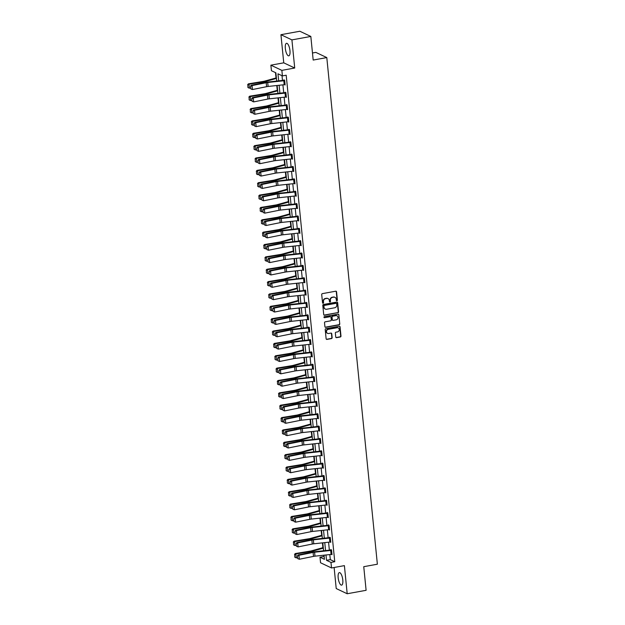<?xml version="1.0" encoding="UTF-8"?>
<svg xmlns="http://www.w3.org/2000/svg" width="625" height="625" viewBox="0 0 625 625"><rect width="100%" height="100%" fill="white"/><g stroke="black" fill="none" stroke-linecap="round" stroke-linejoin="round"><path stroke-width="0.94" d="M336.922 300.75A0.562 0.516 115.3 0 0 337.391 300.109L336.562 291.844A0.805 0.734 115.3 0 0 335.742 291.203L322.375 293.641A0.805 0.734 115.3 0 0 321.711 294.555L322.539 302.812A0.562 0.516 115.3 0 0 323.109 303.266A0.562 0.516 115.3 0 0 323.578 302.625L323.469 301.555A2.562 2.352 115.3 0 1 325.594 298.633L326.711 298.43A2.562 2.352 115.3 0 1 329.336 300.484L329.445 301.555A0.562 0.516 115.3 0 0 330.016 302.008A0.562 0.516 115.3 0 0 330.484 301.367L330.375 300.297A2.562 2.352 115.3 0 1 332.5 297.375L333.617 297.172A2.562 2.352 115.3 0 1 336.242 299.227L336.344 300.297A0.562 0.516 115.3 0 0 336.922 300.75M336.492 300.609A0.562 0.516 115.3 0 0 337.094 299.969L336.266 291.703A0.805 0.734 115.3 0 0 336.008 291.203M322.68 303.133A0.562 0.516 115.3 0 0 323.281 302.484L323.469 301.555M329.586 301.875A0.562 0.516 115.3 0 0 330.188 301.227L330.375 300.297M342.797 579.969A6.367 2.141 -100.3 0 0 339.344 572.609A6.367 2.141 -100.3 0 0 338.172 577.773A6.367 2.141 -100.3 0 0 341.625 585.133A6.367 2.141 -100.3 0 0 342.797 579.969M289.969 50.672A6.367 2.141 -100.3 0 0 286.508 43.312A6.367 2.141 -100.3 0 0 285.336 48.484A6.367 2.141 -100.3 0 0 288.797 55.844A6.367 2.141 -100.3 0 0 289.969 50.672M335.742 337.016A0.805 0.734 115.3 0 0 336.562 337.656L340.312 336.977A0.805 0.734 115.3 0 0 340.977 336.062L340.062 326.883A0.805 0.734 115.3 0 0 339.242 326.242L325.875 328.68A0.805 0.734 115.3 0 0 325.211 329.586L326.125 338.766A0.805 0.734 115.3 0 0 326.945 339.406L331.477 338.586A0.805 0.734 115.3 0 0 332.141 337.672L331.75 333.742A0.805 0.734 115.3 0 0 330.93 333.102L328.68 333.508A2.141 1.961 115.3 0 1 326.508 331.18A2.141 1.961 115.3 0 1 328.266 329.352L337.062 327.742A2.141 1.961 115.3 0 1 339.234 330.078A2.141 1.961 115.3 0 1 337.477 331.906L336.016 332.172A0.805 0.734 115.3 0 0 335.352 333.086L335.742 337.016M329.805 554.562L330.305 559.625L334.758 561.727L330.977 562.422L331.531 567.969L320.555 562.773L320 557.227L324.445 559.328L324.039 555.188M310.828 36.445L291.914 39.891L280.938 34.695L299.852 31.25L310.828 36.445L313.18 60.055L326.797 57.578L377.367 564.211L363.75 566.688L366.109 590.305L347.195 593.75L344.391 565.625L331.531 567.969M280.938 34.695L283.75 62.828L294.719 68.023L291.914 39.891M294.719 68.023L281.859 70.367L282.414 75.906L277.969 73.805L278.672 80.852M334.758 561.727L286.195 75.219L282.414 75.906M337.898 312.781A0.805 0.734 115.3 0 0 338.562 311.875L337.648 302.695A0.805 0.734 115.3 0 0 336.828 302.055L323.461 304.484A0.805 0.734 115.3 0 0 322.797 305.398L323.711 314.578A0.805 0.734 115.3 0 0 324.531 315.219L337.602 312.641A0.805 0.734 115.3 0 0 338.266 311.734L337.352 302.555A0.805 0.734 115.3 0 0 337.086 302.055M338.852 314.789L339.766 323.969A0.805 0.734 115.3 0 1 339.102 324.875L325.734 327.312A0.805 0.734 115.3 0 1 324.914 326.672L324.523 322.742A0.805 0.734 115.3 0 1 325.188 321.828L330.609 320.844A0.805 0.734 115.3 0 0 331.273 319.93L331.016 317.328A0.805 0.734 115.3 0 0 330.195 316.68L324.555 317.711A0.562 0.516 115.3 0 1 323.984 317.102A0.562 0.516 115.3 0 1 324.445 316.625L338.031 314.148A0.805 0.734 115.3 0 1 338.852 314.789L339.766 323.969M334.117 567.492L336.219 588.555L347.195 593.75M326.797 57.578L315.828 52.383L312.477 52.992M282.008 75.719L282.477 80.438M282.922 84.852L283.711 92.797M284.156 97.211L284.945 105.164M285.383 109.57L286.18 117.523M286.617 121.93L287.414 129.883M287.852 134.289L288.648 142.242M289.086 146.656L289.883 154.602M290.32 159.016L291.117 166.969M291.555 171.375L292.352 179.328M292.789 183.734L293.586 191.688M294.023 196.094L294.82 204.047M295.258 208.461L296.047 216.406M296.492 220.82L297.281 228.766M297.727 233.18L298.516 241.133M298.961 245.539L299.75 253.492M300.195 257.898L300.984 265.852M301.422 270.266L302.219 278.211M302.656 282.625L303.453 290.57M303.891 294.984L304.688 302.938M305.125 307.344L305.922 315.297M306.359 319.703L307.156 327.656M307.594 332.062L308.391 340.016M308.828 344.43L309.625 352.375M310.062 356.789L310.859 364.734M311.297 369.148L312.086 377.102M312.531 381.508L313.32 389.461M313.766 393.867L314.555 401.82M315 406.234L315.789 414.18M316.234 418.594L317.023 426.539M317.461 430.953L318.258 438.906M318.695 443.313L319.492 451.266M319.93 455.672L320.727 463.625M321.164 468.031L321.961 475.984M322.398 480.398L323.195 488.344M323.633 492.758L324.43 500.703M324.867 505.117L325.664 513.07M326.102 517.477L326.898 525.43M327.336 529.836L328.125 537.789M328.57 542.203L329.359 550.148M284.484 84.68L285.125 84.977L284.648 80.227L283.906 79.875L283.945 80.273L284.523 80.164M285.719 97.039L286.359 97.336L285.883 92.586L285.141 92.234L285.18 92.633M286.953 109.398L287.586 109.703L287.117 104.945L286.375 104.594L286.414 104.992L286.992 104.883M288.188 121.758L288.82 122.062L288.352 117.305L287.609 116.953L287.648 117.352M289.422 134.117L290.055 134.422L289.586 129.672L288.844 129.32L288.883 129.711L289.453 129.609M290.648 146.484L291.289 146.781L290.82 142.031L290.078 141.68L290.117 142.07L290.688 141.969M291.883 158.844L292.523 159.141L292.047 154.391L291.312 154.039L291.352 154.438M293.117 171.203L293.758 171.508L293.281 166.75L292.539 166.398L292.578 166.797L293.156 166.688M294.352 183.562L294.992 183.867L294.516 179.109L293.773 178.758L293.812 179.156M295.586 195.922L296.227 196.227L295.75 191.469L295.008 191.125L295.047 191.516L295.625 191.414M296.82 208.281L297.461 208.586L296.984 203.836L296.242 203.484L296.281 203.875M298.055 220.648L298.695 220.945L298.219 216.195L297.477 215.844L297.516 216.242L298.094 216.133M299.289 233.008L299.93 233.312L299.453 228.555L298.711 228.203L298.75 228.602L299.328 228.492M300.523 245.367L301.164 245.672L300.688 240.914L299.945 240.562L299.984 240.961M301.758 257.727L302.398 258.031L301.922 253.273L301.18 252.922L301.219 253.32L301.797 253.219M302.992 270.086L303.625 270.391L303.156 265.641L302.414 265.289L302.453 265.68M304.227 282.453L304.859 282.75L304.391 278L303.648 277.648L303.688 278.039L304.266 277.938M305.461 294.812L306.094 295.109L305.625 290.359L304.883 290.008L304.922 290.406L305.492 290.297M306.688 307.172L307.328 307.477L306.852 302.719L306.117 302.367L306.156 302.766M307.922 319.531L308.562 319.836L308.086 315.078L307.352 314.727L307.391 315.125L307.961 315.023M309.156 331.891L309.797 332.195L309.32 327.438L308.578 327.094L308.617 327.484M310.391 344.25L311.031 344.555L310.555 339.805L309.812 339.453L309.852 339.844L310.43 339.742M311.625 356.617L312.266 356.914L311.789 352.164L311.047 351.812L311.086 352.211M312.859 368.977L313.5 369.281L313.023 364.523L312.281 364.172L312.32 364.57L312.898 364.461M314.094 381.336L314.734 381.641L314.258 376.883L313.516 376.531L313.555 376.93L314.133 376.828M315.328 393.695L315.969 394L315.492 389.242L314.75 388.891L314.789 389.289M316.562 406.055L317.203 406.359L316.727 401.609L315.984 401.258L316.023 401.648L316.602 401.547M317.797 418.422L318.438 418.719L317.961 413.969L317.219 413.617L317.258 414.016M319.031 430.781L319.664 431.078L319.195 426.328L318.453 425.977L318.492 426.375L319.07 426.266M320.266 443.141L320.898 443.445L320.43 438.688L319.688 438.336L319.727 438.734L320.305 438.625M321.5 455.5L322.133 455.805L321.664 451.047L320.922 450.695L320.961 451.094M322.727 467.859L323.367 468.164L322.891 463.406L322.156 463.062L322.195 463.453M323.961 480.219L324.602 480.523L324.125 475.773L323.391 475.422L323.43 475.812M325.195 492.586L325.836 492.883L325.359 488.133L324.617 487.781L324.656 488.18L325.234 488.07M326.43 504.945L327.07 505.25L326.594 500.492L325.852 500.141L325.891 500.539M327.664 517.305L328.305 517.609L327.828 512.852L327.086 512.5L327.125 512.898L327.703 512.797M328.898 529.664L329.539 529.969L329.062 525.211L328.32 524.859L328.359 525.258L328.938 525.156M330.133 542.023L330.773 542.328L330.297 537.578L329.555 537.227L329.594 537.617M331.367 554.391L332.008 554.688L331.531 549.938L330.789 549.586L330.828 549.984L331.406 549.875M275.484 72.633L276.016 77.977M276.766 85.516L277.25 90.336M278 97.883L278.484 102.695M279.234 110.242L279.719 115.055M280.469 122.602L280.953 127.422M281.703 134.961L282.188 139.781M282.938 147.32L283.422 152.141M284.172 159.68L284.648 164.5M285.406 172.047L285.883 176.859M286.641 184.406L287.117 189.219M287.875 196.766L288.352 201.586M289.109 209.125L289.586 213.945M290.336 221.484L290.82 226.305M291.57 233.852L292.055 238.664M292.805 246.211L293.289 251.023M294.039 258.57L294.523 263.391M295.273 270.93L295.758 275.75M296.508 283.289L296.992 288.109M297.742 295.648L298.227 300.469M298.977 308.016L299.461 312.828M300.211 320.375L300.688 325.188M301.445 332.734L301.922 337.555M302.68 345.094L303.156 349.914M303.914 357.453L304.391 362.273M305.148 369.82L305.625 374.633M306.375 382.18L306.859 386.992M307.609 394.539L308.094 399.359M308.844 406.898L309.328 411.719M310.078 419.258L310.562 424.078M311.312 431.617L311.797 436.438M312.547 443.984L313.031 448.797M313.781 456.344L314.266 461.156M315.016 468.703L315.5 473.523M316.25 481.062L316.727 485.883M317.484 493.422L317.961 498.242M318.719 505.789L319.195 510.602M319.953 518.148L320.43 522.961M321.188 530.508L321.664 535.328M322.414 542.867L322.898 547.688M323.648 555.227L324.188 556.727M323.781 556.539L320 557.227M276.711 81.062L275.891 72.82L271.438 70.719L270.883 65.172L281.859 70.367M283.75 62.828L270.883 65.172M325.992 554.977L326.523 560.312L330.977 562.422M279.109 85.266L279.906 93.211M280.344 97.625L281.133 105.578M281.578 109.984L282.367 117.938M282.812 122.344L283.602 130.297M284.047 134.711L284.836 142.656M285.281 147.07L286.07 155.016M286.508 159.43L287.305 167.383M287.742 171.789L288.539 179.742M288.977 184.148L289.773 192.102M290.211 196.508L291.008 204.461M291.445 208.875L292.242 216.82M292.68 221.234L293.477 229.18M293.914 233.594L294.711 241.547M295.148 245.953L295.945 253.906M296.383 258.312L297.172 266.266M297.617 270.68L298.406 278.625M298.852 283.039L299.641 290.984M300.086 295.398L300.875 303.352M301.32 307.758L302.109 315.711M302.547 320.117L303.344 328.07M303.781 332.477L304.578 340.43M305.016 344.844L305.812 352.789M306.25 357.203L307.047 365.148M307.484 369.562L308.281 377.516M308.719 381.922L309.516 389.875M309.953 394.281L310.75 402.234M311.188 406.648L311.984 414.594M312.422 419.008L313.211 426.953M313.656 431.367L314.445 439.32M314.891 443.727L315.68 451.68M316.125 456.086L316.914 464.039M317.359 468.445L318.148 476.398M318.586 480.813L319.383 488.758M319.82 493.172L320.617 501.117M321.055 505.531L321.852 513.484M322.289 517.891L323.086 525.844M323.523 530.25L324.32 538.203M324.758 542.617L325.555 550.562M323.594 550.773L322.805 542.828M322.359 538.414L321.57 530.469M321.125 526.055L320.336 518.102M319.891 513.695L319.102 505.742M318.656 501.336L317.867 493.383M317.43 488.977L316.633 481.023M316.195 476.609L315.398 468.664M314.961 464.25L314.164 456.297M313.727 451.891L312.93 443.938M312.492 439.531L311.695 431.578M311.258 427.172L310.461 419.219M310.023 414.805L309.227 406.859M308.789 402.445L308 394.5M307.555 390.086L306.766 382.133M306.32 377.727L305.531 369.773M305.086 365.367L304.297 357.414M303.852 353.008L303.062 345.055M302.617 340.641L301.828 332.695M301.391 328.281L300.594 320.328M300.156 315.922L299.359 307.969M298.922 303.562L298.125 295.609M297.688 291.203L296.891 283.25M296.453 278.836L295.656 270.891M295.219 266.477L294.422 258.531M293.984 254.117L293.188 246.164M292.75 241.758L291.961 233.805M291.516 229.398L290.727 221.445M290.281 217.031L289.492 209.086M289.047 204.672L288.258 196.727M287.812 192.312L287.023 184.359M286.578 179.953L285.789 172M285.352 167.594L284.555 159.641M284.117 155.234L283.32 147.281M282.883 142.867L282.086 134.922M281.648 130.508L280.852 122.562M280.414 118.148L279.617 110.195M279.18 105.789L278.383 97.836M277.945 93.43L277.148 85.477M330.305 559.625L326.523 560.312M334.812 297.281A2.562 2.352 115.3 0 0 333.32 297.031L333.617 297.172M330.078 300.156A2.562 2.352 115.3 0 1 332.203 297.234L333.32 297.031M327.906 298.539A2.562 2.352 115.3 0 0 326.414 298.289L326.711 298.43M323.172 301.414A2.562 2.352 115.3 0 1 325.297 298.492L326.414 298.289M323.969 315.078A0.805 0.734 115.3 0 0 324.234 315.078L337.602 312.641M336.688 303.742A0.562 0.516 115.3 0 0 336.117 303.289L324.383 305.43A0.562 0.516 115.3 0 0 323.922 306.07L324.031 307.195A2.562 2.352 115.3 0 0 326.656 309.25L334.672 307.789A2.562 2.352 115.3 0 0 336.805 304.867L336.688 303.742M336.25 303.281A0.562 0.516 115.3 0 0 335.82 303.148L336.117 303.289M325.164 309A2.562 2.352 115.3 0 1 323.734 307.055L323.625 305.93A0.562 0.516 115.3 0 1 324.086 305.289L335.82 303.148M325.18 327.172A0.805 0.734 115.3 0 0 325.438 327.172L338.805 324.742A0.805 0.734 115.3 0 0 339.469 323.828M330.461 316.688A0.805 0.734 115.3 0 0 329.898 316.539L324.555 317.711M336.234 319.82A2.141 1.961 115.3 0 0 336.945 315.797A2.141 1.961 115.3 0 0 335.82 315.656L332.719 316.219A0.805 0.734 115.3 0 0 332.055 317.133L332.312 319.742A0.805 0.734 115.3 0 0 333.133 320.383L336.234 319.82M336.797 315.734A2.141 1.961 115.3 0 0 335.523 315.516L335.82 315.656M332.578 320.242A0.805 0.734 115.3 0 1 332.016 319.602L331.758 316.992A0.805 0.734 115.3 0 1 332.422 316.086L335.523 315.516M338.555 314.648A0.805 0.734 115.3 0 0 338.297 314.148M338.039 327.828A2.141 1.961 115.3 0 0 336.766 327.602L337.062 327.742M327.414 333.289A2.141 1.961 115.3 0 1 327.969 329.211L336.766 327.602M326.383 339.266A0.805 0.734 115.3 0 0 326.648 339.266L331.18 338.445A0.805 0.734 115.3 0 0 331.844 337.531L331.453 333.602A0.805 0.734 115.3 0 0 331.188 333.102M336 337.516A0.805 0.734 115.3 0 0 336.266 337.516L340.016 336.836A0.805 0.734 115.3 0 0 340.68 335.922L339.766 326.742A0.805 0.734 115.3 0 0 339.5 326.242M276.391 77.867L264.75 81.094A4.086 0.898 174.3 0 1 263.383 81.391L248.398 83.852L249 84.227L263.984 81.766A6.125 1.352 -5.7 0 0 266.039 81.328L276.453 78.438M247.875 84.875L247.906 87.492L247.875 84.875L249 84.227L249.398 88.188L250.727 87.969M249.398 88.188L248.148 87.648M247.633 84.719L248.398 83.852M284.203 84.711L283.812 80.75A2.859 0.633 174.3 0 0 284.672 80.625L285.07 84.586A2.859 0.633 174.3 0 1 284.203 84.711L268.109 86.461A4.086 0.898 -5.7 0 0 266.602 86.688L252.445 89.539L250.82 88.914L250.547 86.141L250.82 88.914M283.812 80.75L267.711 82.5A4.086 0.898 -5.7 0 0 266.211 82.727L252.055 85.578L251.172 85.25L265.336 82.398A6.125 1.352 174.3 0 1 267.586 82.055L283.93 80.273M250.891 86.266L252.055 85.578L252.445 89.539L251.172 89.039M251.172 85.25L250.547 86.141M277.625 90.234L265.984 93.461A4.086 0.898 174.3 0 1 264.617 93.75L249.633 96.211L250.234 96.586L265.219 94.125A6.125 1.352 -5.7 0 0 267.273 93.688L277.68 90.797M249.109 97.234L249.141 99.859L249.109 97.234L250.234 96.586L250.633 100.547L251.961 100.328M250.633 100.547L249.383 100.008M248.867 97.086L249.633 96.211M278.859 102.594L267.219 105.82A4.086 0.898 174.3 0 1 265.852 106.109L250.867 108.57L251.469 108.945L266.453 106.484A6.125 1.352 -5.7 0 0 268.5 106.047L278.914 103.164M250.336 109.594L250.375 112.219L250.336 109.594L251.469 108.945L251.867 112.906L253.195 112.688M251.867 112.906L250.617 112.367M250.102 109.445L250.867 108.57M286.312 96.945L286.305 96.945A2.859 0.633 174.3 0 1 285.438 97.07L269.344 98.82A4.086 0.898 -5.7 0 0 267.836 99.047L253.68 101.898L252.055 101.273L251.781 98.5L252.055 101.273M285.758 92.523L268.82 94.422A6.125 1.352 174.3 0 0 266.57 94.766L252.406 97.617L253.281 97.938L253.68 101.898L252.406 101.398M285.922 92.984L285.906 92.984A2.859 0.633 174.3 0 1 285.047 93.109L268.945 94.859A4.086 0.898 -5.7 0 0 267.445 95.086L253.281 97.938L252.125 98.625M252.406 97.617L251.781 98.5M286.672 109.43L286.273 105.469A2.859 0.633 174.3 0 0 287.141 105.344L287.531 109.305A2.859 0.633 174.3 0 1 286.672 109.43L270.57 111.18A4.086 0.898 -5.7 0 0 269.07 111.414L254.914 114.266L253.289 113.633L253.008 110.859L253.289 113.633M286.273 105.469L270.18 107.219A4.086 0.898 -5.7 0 0 268.68 107.445L254.516 110.297L253.641 109.977L267.805 107.125A6.125 1.352 174.3 0 1 270.055 106.781L286.398 104.992M253.359 110.992L254.516 110.297L254.914 114.266L253.641 113.766M253.641 109.977L253.008 110.859M280.094 114.953L268.453 118.18A4.086 0.898 174.3 0 1 267.086 118.469L252.102 120.93L252.703 121.305L267.688 118.844A6.125 1.352 -5.7 0 0 269.734 118.406L280.148 115.523M251.57 121.953L251.609 124.578L251.57 121.953L252.703 121.305L253.102 125.266L254.43 125.055M253.102 125.266L251.852 124.727M251.328 121.805L252.102 120.93M281.328 127.312L269.688 130.539A4.086 0.898 174.3 0 1 268.32 130.836L253.336 133.297L253.938 133.672L268.922 131.211A6.125 1.352 -5.7 0 0 270.969 130.766L281.383 127.883M252.805 134.312L252.844 136.938L252.805 134.312L253.938 133.672L254.336 137.633L255.664 137.414M254.336 137.633L253.086 137.086M252.562 134.164L253.336 133.297M282.562 139.672L270.922 142.898A4.086 0.898 174.3 0 1 269.555 143.195L254.57 145.656L255.172 146.031L270.156 143.57A6.125 1.352 -5.7 0 0 272.203 143.133L282.617 140.242M254.039 146.68L254.078 149.297L254.039 146.68L255.172 146.031L255.562 149.992L256.898 149.773M255.562 149.992L254.32 149.453M253.797 146.523L254.57 145.656M288.781 121.664L288.766 121.664A2.859 0.633 174.3 0 1 287.906 121.789L271.805 123.539A4.086 0.898 -5.7 0 0 270.305 123.773L256.148 126.625L254.523 125.992L254.242 123.219L254.523 125.992M288.227 117.25L271.289 119.141A6.125 1.352 174.3 0 0 269.039 119.484L254.875 122.336L255.75 122.664L256.148 126.625L254.875 126.125M288.391 117.703L288.375 117.703A2.859 0.633 174.3 0 1 287.508 117.828L271.414 119.578A4.086 0.898 -5.7 0 0 269.914 119.813L255.75 122.664L254.594 123.352M254.875 122.336L254.242 123.219M289.141 134.156L288.742 130.188A2.859 0.633 174.3 0 0 289.609 130.07L290 134.031A2.859 0.633 174.3 0 1 289.141 134.156L273.039 135.906A4.086 0.898 -5.7 0 0 271.539 136.133L257.383 138.984L255.758 138.352L255.477 135.578L255.758 138.352M288.742 130.188L272.648 131.938A4.086 0.898 -5.7 0 0 271.148 132.172L256.984 135.023L256.109 134.695L270.266 131.844A6.125 1.352 174.3 0 1 272.523 131.5L288.867 129.719M255.828 135.711L256.984 135.023L257.383 138.984L256.109 138.484M256.109 134.695L255.477 135.578M290.375 146.516L289.977 142.555A2.859 0.633 174.3 0 0 290.844 142.43L291.234 146.391A2.859 0.633 174.3 0 1 290.375 146.516L274.273 148.266A4.086 0.898 -5.7 0 0 272.773 148.492L258.617 151.344L256.992 150.711L256.711 147.938L256.992 150.711M289.977 142.555L273.883 144.305A4.086 0.898 -5.7 0 0 272.375 144.531L258.219 147.383L257.344 147.055L271.5 144.203A6.125 1.352 174.3 0 1 273.758 143.859L290.102 142.078M257.062 148.07L258.219 147.383L258.617 151.344L257.344 150.844M257.344 147.055L256.711 147.938M292.484 158.75L292.469 158.75A2.859 0.633 174.3 0 1 291.609 158.875L275.508 160.625A4.086 0.898 -5.7 0 0 274.008 160.852L259.852 163.703L258.227 163.078L257.945 160.305L258.227 163.078M291.922 154.328L274.984 156.227A6.125 1.352 174.3 0 0 272.734 156.57L258.578 159.422L259.453 159.742L259.852 163.703L258.57 163.203M292.469 158.75L292.078 154.789A2.859 0.633 174.3 0 1 291.211 154.914L275.117 156.664A4.086 0.898 -5.7 0 0 273.609 156.891L259.453 159.742L258.297 160.43M258.578 159.422L257.945 160.305M292.844 171.234L292.445 167.273A2.859 0.633 174.3 0 0 293.305 167.148L293.703 171.109A2.859 0.633 174.3 0 1 292.844 171.234L276.742 172.984A4.086 0.898 -5.7 0 0 275.242 173.211L261.086 176.062L259.461 175.438L259.18 172.664L259.461 175.438M292.445 167.273L276.344 169.023A4.086 0.898 -5.7 0 0 274.844 169.25L260.688 172.102L259.812 171.781L273.969 168.93A6.125 1.352 174.3 0 1 276.219 168.586L292.57 166.797M259.531 172.789L260.688 172.102L261.086 176.062L259.805 175.562M259.812 171.781L259.18 172.664M294.953 183.469L294.938 183.469A2.859 0.633 174.3 0 1 294.078 183.594L277.977 185.344A4.086 0.898 -5.7 0 0 276.477 185.578L262.32 188.43L260.688 187.797L260.414 185.023L260.688 187.797M294.391 179.055L277.453 180.945A6.125 1.352 174.3 0 0 275.203 181.289L261.047 184.141L261.922 184.469L262.32 188.43L261.039 187.93M294.555 179.508L294.539 179.508A2.859 0.633 174.3 0 1 293.68 179.633L277.578 181.383A4.086 0.898 -5.7 0 0 276.078 181.617L261.922 184.469L260.766 185.156M261.047 184.141L260.414 185.023M295.312 195.961L294.914 191.992A2.859 0.633 174.3 0 0 295.773 191.867L296.172 195.836A2.859 0.633 174.3 0 1 295.312 195.961L279.211 197.703A4.086 0.898 -5.7 0 0 277.711 197.938L263.547 200.789L261.922 200.156L261.648 197.383L261.922 200.156M294.914 191.992L278.812 193.742A4.086 0.898 -5.7 0 0 277.312 193.977L263.156 196.828L262.281 196.5L276.438 193.648A6.125 1.352 174.3 0 1 278.688 193.305L295.031 191.523M262 197.516L263.156 196.828L263.547 200.789L262.273 200.289M262.281 196.5L261.648 197.383M297.023 204.227L297.406 208.195A2.859 0.633 174.3 0 1 296.539 208.32L280.445 210.07A4.086 0.898 -5.7 0 0 278.945 210.297L264.781 213.148L263.156 212.516L262.883 209.742L263.156 212.516M296.859 203.773L279.922 205.664A6.125 1.352 174.3 0 0 277.672 206.008L263.516 208.859L264.391 209.188L264.781 213.148L263.508 212.648M297.008 204.234A2.859 0.633 174.3 0 1 296.148 204.359L280.047 206.109A4.086 0.898 -5.7 0 0 278.547 206.336L264.391 209.188L263.234 209.875M263.516 208.859L262.883 209.742M298.656 220.555L298.641 220.555A2.859 0.633 174.3 0 1 297.773 220.68L281.68 222.43A4.086 0.898 -5.7 0 0 280.18 222.656L266.016 225.508L264.391 224.883L264.117 222.109L264.391 224.883M298.641 220.555L298.242 216.594A2.859 0.633 174.3 0 1 297.383 216.719L281.281 218.469A4.086 0.898 -5.7 0 0 279.781 218.695L265.625 221.547L264.75 221.219L278.906 218.367A6.125 1.352 174.3 0 1 281.156 218.023L297.5 216.242M264.469 222.234L265.625 221.547L266.016 225.508L264.742 225.008M264.75 221.219L264.117 222.109M299.008 233.039L298.617 229.078A2.859 0.633 174.3 0 0 299.477 228.953L299.875 232.914A2.859 0.633 174.3 0 1 299.008 233.039L282.914 234.789A4.086 0.898 -5.7 0 0 281.414 235.016L267.25 237.867L265.625 237.242L265.352 234.469L265.625 237.242M298.617 229.078L282.516 230.828A4.086 0.898 -5.7 0 0 281.016 231.055L266.859 233.906L265.977 233.586L280.141 230.734A6.125 1.352 174.3 0 1 282.391 230.391L298.734 228.602M265.703 234.594L266.859 233.906L267.25 237.867L265.977 237.367M265.977 233.586L265.352 234.469M301.125 245.273L301.109 245.273A2.859 0.633 174.3 0 1 300.242 245.398L284.148 247.148A4.086 0.898 -5.7 0 0 282.641 247.383L268.484 250.234L266.859 249.602L266.586 246.828L266.859 249.602M300.562 240.859L283.625 242.75A6.125 1.352 174.3 0 0 281.375 243.094L267.211 245.945L268.094 246.266L268.484 250.234L267.211 249.734M300.727 241.312L300.711 241.312A2.859 0.633 174.3 0 1 299.852 241.438L283.75 243.187A4.086 0.898 -5.7 0 0 282.25 243.414L268.094 246.266L266.93 246.961M267.211 245.945L266.586 246.828M302.352 257.633L302.344 257.641A2.859 0.633 174.3 0 1 301.477 257.758L285.383 259.508A4.086 0.898 -5.7 0 0 283.875 259.742L269.719 262.594L268.094 261.961L267.82 259.188L268.094 261.961M302.344 257.641L301.945 253.672A2.859 0.633 174.3 0 1 301.086 253.797L284.984 255.547A4.086 0.898 -5.7 0 0 283.484 255.781L269.32 258.633L268.445 258.305L282.609 255.453A6.125 1.352 174.3 0 1 284.859 255.109L301.203 253.32M268.164 259.32L269.32 258.633L269.719 262.594L268.445 262.094M268.445 258.305L267.82 259.188M303.586 269.992L303.57 270A2.859 0.633 174.3 0 1 302.711 270.125L286.609 271.875A4.086 0.898 -5.7 0 0 285.109 272.102L270.953 274.953L269.328 274.32L269.047 271.547L269.328 274.32M303.031 265.578L286.094 267.469A6.125 1.352 174.3 0 0 283.844 267.812L269.68 270.664L270.555 270.992L270.953 274.953L269.68 274.453M303.195 266.031L303.18 266.039A2.859 0.633 174.3 0 1 302.312 266.164L286.219 267.906A4.086 0.898 -5.7 0 0 284.719 268.141L270.555 270.992L269.398 271.68M269.68 270.664L269.047 271.547M303.945 282.484L303.547 278.523A2.859 0.633 174.3 0 0 304.414 278.398L304.805 282.359A2.859 0.633 174.3 0 1 303.945 282.484L287.844 284.234A4.086 0.898 -5.7 0 0 286.344 284.461L272.188 287.312L270.562 286.68L270.281 283.906L270.562 286.68M303.547 278.523L287.453 280.273A4.086 0.898 -5.7 0 0 285.953 280.5L271.789 283.352L270.914 283.023L285.078 280.172A6.125 1.352 174.3 0 1 287.328 279.828L303.672 278.047M270.633 284.039L271.789 283.352L272.188 287.312L270.914 286.812M270.914 283.023L270.281 283.906M305.18 294.844L304.781 290.883A2.859 0.633 174.3 0 0 305.648 290.758L306.039 294.719A2.859 0.633 174.3 0 1 305.18 294.844L289.078 296.594A4.086 0.898 -5.7 0 0 287.578 296.82L273.422 299.672L271.797 299.047L271.516 296.273L271.797 299.047M304.781 290.883L288.688 292.633A4.086 0.898 -5.7 0 0 287.188 292.859L273.023 295.711L272.148 295.391L286.305 292.539A6.125 1.352 174.3 0 1 288.562 292.195L304.906 290.406M271.867 296.398L273.023 295.711L273.422 299.672L272.148 299.172M272.148 295.391L271.516 296.273M307.289 307.078L307.273 307.078A2.859 0.633 174.3 0 1 306.414 307.203L290.312 308.953A4.086 0.898 -5.7 0 0 288.812 309.18L274.656 312.031L273.031 311.406L272.75 308.633L273.031 311.406M306.727 302.656L289.797 304.555A6.125 1.352 174.3 0 0 287.539 304.898L273.383 307.75L274.258 308.07L274.656 312.031L273.383 311.531M306.898 303.117L306.883 303.117A2.859 0.633 174.3 0 1 306.016 303.242L289.922 304.992A4.086 0.898 -5.7 0 0 288.414 305.219L274.258 308.07L273.102 308.758M273.383 307.75L272.75 308.633M307.648 319.562L307.25 315.602A2.859 0.633 174.3 0 0 308.117 315.477L308.508 319.438A2.859 0.633 174.3 0 1 307.648 319.562L291.547 321.312A4.086 0.898 -5.7 0 0 290.047 321.547L275.891 324.398L274.266 323.766L273.984 320.992L274.266 323.766M307.25 315.602L291.156 317.352A4.086 0.898 -5.7 0 0 289.648 317.586L275.492 320.438L274.617 320.109L288.773 317.258A6.125 1.352 174.3 0 1 291.023 316.914L307.375 315.125M274.336 321.125L275.492 320.438L275.891 324.398L274.609 323.898M274.617 320.109L273.984 320.992M309.758 331.797L309.742 331.805A2.859 0.633 174.3 0 1 308.883 331.93L292.781 333.68A4.086 0.898 -5.7 0 0 291.281 333.906L277.125 336.758L275.5 336.125L275.219 333.352L275.5 336.125M309.195 327.383L292.258 329.273A6.125 1.352 174.3 0 0 290.008 329.617L275.852 332.469L276.727 332.797L277.125 336.758L275.844 336.258M309.359 327.836L309.344 327.844A2.859 0.633 174.3 0 1 308.484 327.961L292.383 329.711A4.086 0.898 -5.7 0 0 290.883 329.945L276.727 332.797L275.57 333.484M275.852 332.469L275.219 333.352M310.992 344.156L310.977 344.164A2.859 0.633 174.3 0 1 310.117 344.289L294.016 346.039A4.086 0.898 -5.7 0 0 292.516 346.266L278.359 349.117L276.727 348.484L276.453 345.711L276.727 348.484M310.977 344.164L310.578 340.203A2.859 0.633 174.3 0 1 309.719 340.328L293.617 342.078A4.086 0.898 -5.7 0 0 292.117 342.305L277.961 345.156L277.086 344.828L291.242 341.977A6.125 1.352 174.3 0 1 293.492 341.633L309.836 339.852M276.805 345.844L277.961 345.156L278.359 349.117L277.078 348.617M277.086 344.828L276.453 345.711M283.797 152.039L272.156 155.258A4.086 0.898 174.3 0 1 270.789 155.555L255.805 158.016L256.406 158.391L271.391 155.93A6.125 1.352 -5.7 0 0 273.438 155.492L283.852 152.602M255.273 159.039L255.312 161.664L255.273 159.039L256.406 158.391L256.797 162.352L258.133 162.133M256.797 162.352L255.555 161.812M255.031 158.891L255.805 158.016M285.031 164.398L273.383 167.625A4.086 0.898 174.3 0 1 272.023 167.914L257.039 170.375L257.641 170.75L272.625 168.289A6.125 1.352 -5.7 0 0 274.672 167.852L285.086 164.969M256.508 171.398L256.547 174.023L256.508 171.398L257.641 170.75L258.031 174.711L259.359 174.492M258.031 174.711L256.781 174.172M256.266 171.25L257.039 170.375M286.266 176.758L274.617 179.984A4.086 0.898 174.3 0 1 273.258 180.273L258.266 182.734L258.875 183.109L273.859 180.648A6.125 1.352 -5.7 0 0 275.906 180.211L286.32 177.328M257.742 183.758L257.781 186.383L257.742 183.758L258.875 183.109L259.266 187.07L260.594 186.852M259.266 187.07L258.016 186.531M257.5 183.609L258.266 182.734M287.5 189.117L275.852 192.344A4.086 0.898 174.3 0 1 274.484 192.641L259.5 195.094L260.109 195.469L275.094 193.016A6.125 1.352 -5.7 0 0 277.141 192.57L287.555 189.688M258.977 196.117L259.008 198.742L258.977 196.117L260.109 195.469L260.5 199.438L261.828 199.219M260.5 199.438L259.25 198.891M258.734 195.969L259.5 195.094M288.727 201.477L277.086 204.703A4.086 0.898 174.3 0 1 275.719 205L260.734 207.461L261.336 207.836L276.328 205.375A6.125 1.352 -5.7 0 0 278.375 204.93L288.789 202.047M260.211 208.484L260.242 211.102L260.211 208.484L261.336 207.836L261.734 211.797L263.062 211.578M261.734 211.797L260.484 211.25M259.969 208.328L260.734 207.461M289.961 213.836L278.32 217.062A4.086 0.898 174.3 0 1 276.953 217.359L261.969 219.82L262.57 220.195L277.562 217.734A6.125 1.352 -5.7 0 0 279.609 217.297L290.023 214.406M261.445 220.844L261.477 223.461L261.445 220.844L262.57 220.195L262.969 224.156L264.297 223.938M262.969 224.156L261.719 223.617M261.203 220.688L261.969 219.82M291.195 226.203L279.555 229.43A4.086 0.898 174.3 0 1 278.188 229.719L263.203 232.18L263.805 232.555L278.789 230.094A6.125 1.352 -5.7 0 0 280.844 229.656L291.258 226.766M262.68 233.203L262.711 235.828L262.68 233.203L263.805 232.555L264.203 236.516L265.531 236.297M264.203 236.516L262.953 235.977M262.438 233.055L263.203 232.18M292.43 238.562L280.789 241.789A4.086 0.898 174.3 0 1 279.422 242.078L264.438 244.539L265.039 244.914L280.023 242.453A6.125 1.352 -5.7 0 0 282.078 242.016L292.492 239.133M263.914 245.562L263.945 248.188L263.914 245.562L265.039 244.914L265.438 248.875L266.766 248.656M265.438 248.875L264.188 248.336M263.672 245.414L264.438 244.539M293.664 250.922L282.023 254.148A4.086 0.898 174.3 0 1 280.656 254.438L265.672 256.898L266.273 257.273L281.258 254.813A6.125 1.352 -5.7 0 0 283.312 254.375L293.719 251.492M265.141 257.922L265.18 260.547L265.141 257.922L266.273 257.273L266.672 261.234L268 261.023M266.672 261.234L265.422 260.695M264.906 257.773L265.672 256.898M294.898 263.281L283.258 266.508A4.086 0.898 174.3 0 1 281.891 266.805L266.906 269.266L267.508 269.641L282.492 267.18A6.125 1.352 -5.7 0 0 284.539 266.734L294.953 263.852M266.375 270.281L266.414 272.906L266.375 270.281L267.508 269.641L267.906 273.602L269.234 273.383M267.906 273.602L266.656 273.055M266.141 270.133L266.906 269.266M296.133 275.641L284.492 278.867A4.086 0.898 174.3 0 1 283.125 279.164L268.141 281.625L268.742 282L283.727 279.539A6.125 1.352 -5.7 0 0 285.773 279.102L296.188 276.211M267.609 282.648L267.648 285.266L267.609 282.648L268.742 282L269.141 285.961L270.469 285.742M269.141 285.961L267.891 285.422M267.367 282.492L268.141 281.625M297.367 288.008L285.727 291.227A4.086 0.898 174.3 0 1 284.359 291.523L269.375 293.984L269.977 294.359L284.961 291.898A6.125 1.352 -5.7 0 0 287.008 291.461L297.422 288.57M268.844 295.008L268.883 297.633L268.844 295.008L269.977 294.359L270.375 298.32L271.703 298.102M270.375 298.32L269.125 297.781M268.602 294.859L269.375 293.984M298.602 300.367L286.961 303.594A4.086 0.898 174.3 0 1 285.594 303.883L270.609 306.344L271.211 306.719L286.195 304.258A6.125 1.352 -5.7 0 0 288.242 303.82L298.656 300.938M270.078 307.367L270.117 309.992L270.078 307.367L271.211 306.719L271.602 310.68L272.938 310.461M271.602 310.68L270.359 310.141M269.836 307.219L270.609 306.344M299.836 312.727L288.195 315.953A4.086 0.898 174.3 0 1 286.828 316.242L271.844 318.703L272.445 319.078L287.43 316.617A6.125 1.352 -5.7 0 0 289.477 316.18L299.891 313.297M271.312 319.727L271.352 322.352L271.312 319.727L272.445 319.078L272.836 323.039L274.172 322.82M272.836 323.039L271.594 322.5M271.07 319.578L271.844 318.703M301.07 325.086L289.422 328.312A4.086 0.898 174.3 0 1 288.062 328.609L273.078 331.062L273.68 331.438L288.664 328.984A6.125 1.352 -5.7 0 0 290.711 328.539L301.125 325.656M272.547 332.086L272.586 334.711L272.547 332.086L273.68 331.438L274.07 335.406L275.398 335.188M274.07 335.406L272.82 334.859M272.305 331.938L273.078 331.062M302.305 337.445L290.656 340.672A4.086 0.898 174.3 0 1 289.297 340.969L274.305 343.43L274.914 343.805L289.898 341.344A6.125 1.352 -5.7 0 0 291.945 340.898L302.359 338.016M273.781 344.453L273.82 347.07L273.781 344.453L274.914 343.805L275.305 347.766L276.633 347.547M275.305 347.766L274.055 347.219M273.539 344.297L274.305 343.43M303.539 349.805L291.891 353.031A4.086 0.898 174.3 0 1 290.523 353.328L275.539 355.789L276.148 356.164L291.133 353.703A6.125 1.352 -5.7 0 0 293.18 353.266L303.594 350.375M275.016 356.812L275.047 359.43L275.016 356.812L276.148 356.164L276.539 360.125L277.867 359.906M276.539 360.125L275.289 359.586M274.773 356.664L275.539 355.789M304.766 362.172L293.125 365.398A4.086 0.898 174.3 0 1 291.758 365.688L276.773 368.148L277.375 368.523L292.367 366.062A6.125 1.352 -5.7 0 0 294.414 365.625L304.828 362.734M276.25 369.172L276.281 371.797L276.25 369.172L277.375 368.523L277.773 372.484L279.102 372.266M277.773 372.484L276.523 371.945M276.008 369.023L276.773 368.148M306 374.531L294.359 377.758A4.086 0.898 174.3 0 1 292.992 378.047L278.008 380.508L278.609 380.883L293.602 378.422A6.125 1.352 -5.7 0 0 295.648 377.984L306.062 375.102M277.484 381.531L277.516 384.156L277.484 381.531L278.609 380.883L279.008 384.844L280.336 384.625M279.008 384.844L277.758 384.305M277.242 381.383L278.008 380.508M307.234 386.891L295.594 390.117A4.086 0.898 174.3 0 1 294.227 390.406L279.242 392.867L279.844 393.242L294.828 390.781A6.125 1.352 -5.7 0 0 296.883 390.344L307.297 387.461M278.719 393.891L278.75 396.516L278.719 393.891L279.844 393.242L280.242 397.203L281.57 396.992M280.242 397.203L278.992 396.664M278.477 393.742L279.242 392.867M308.469 399.25L296.828 402.477A4.086 0.898 174.3 0 1 295.461 402.773L280.477 405.234L281.078 405.609L296.062 403.148A6.125 1.352 -5.7 0 0 298.117 402.703L308.531 399.82M279.953 406.25L279.984 408.875L279.953 406.25L281.078 405.609L281.477 409.57L282.805 409.352M281.477 409.57L280.227 409.023M279.711 406.102L280.477 405.234M309.703 411.609L298.062 414.836A4.086 0.898 174.3 0 1 296.695 415.133L281.711 417.594L282.312 417.969L297.297 415.508A6.125 1.352 -5.7 0 0 299.352 415.07L309.758 412.18M281.18 418.617L281.219 421.234L281.18 418.617L282.312 417.969L282.711 421.93L284.039 421.711M282.711 421.93L281.461 421.391M280.945 418.461L281.711 417.594M310.938 423.977L299.297 427.203A4.086 0.898 174.3 0 1 297.93 427.492L282.945 429.953L283.547 430.328L298.531 427.867A6.125 1.352 -5.7 0 0 300.578 427.43L310.992 424.539M282.414 430.977L282.453 433.602L282.414 430.977L283.547 430.328L283.945 434.289L285.273 434.07M283.945 434.289L282.695 433.75M282.18 430.828L282.945 429.953M312.172 436.336L300.531 439.562A4.086 0.898 174.3 0 1 299.164 439.852L284.18 442.312L284.781 442.688L299.766 440.227A6.125 1.352 -5.7 0 0 301.812 439.789L312.227 436.906M283.648 443.336L283.688 445.961L283.648 443.336L284.781 442.688L285.18 446.648L286.508 446.43M285.18 446.648L283.93 446.109M283.406 443.188L284.18 442.312M313.406 448.695L301.766 451.922A4.086 0.898 174.3 0 1 300.398 452.211L285.414 454.672L286.016 455.047L301 452.586A6.125 1.352 -5.7 0 0 303.047 452.148L313.461 449.266M284.883 455.695L284.922 458.32L284.883 455.695L286.016 455.047L286.414 459.008L287.742 458.789M286.414 459.008L285.164 458.469M284.641 455.547L285.414 454.672M314.641 461.055L303 464.281A4.086 0.898 174.3 0 1 301.633 464.578L286.648 467.039L287.25 467.406L302.234 464.953A6.125 1.352 -5.7 0 0 304.281 464.508L314.695 461.625M286.117 468.055L286.156 470.68L286.117 468.055L287.25 467.406L287.641 471.375L288.977 471.156M287.641 471.375L286.398 470.828M285.875 467.906L286.648 467.039M315.875 473.414L304.234 476.641A4.086 0.898 174.3 0 1 302.867 476.938L287.883 479.398L288.484 479.773L303.469 477.312A6.125 1.352 -5.7 0 0 305.516 476.867L315.93 473.984M287.352 480.422L287.391 483.039L287.352 480.422L288.484 479.773L288.875 483.734L290.211 483.516M288.875 483.734L287.633 483.195M287.109 480.266L287.883 479.398M317.109 485.773L305.461 489A4.086 0.898 174.3 0 1 304.102 489.297L289.117 491.758L289.719 492.133L304.703 489.672A6.125 1.352 -5.7 0 0 306.75 489.234L317.164 486.344M288.586 492.781L288.625 495.406L288.586 492.781L289.719 492.133L290.109 496.094L291.438 495.875M290.109 496.094L288.859 495.555M288.344 492.633L289.117 491.758M318.344 498.141L306.695 501.367A4.086 0.898 174.3 0 1 305.336 501.656L290.344 504.117L290.953 504.492L305.938 502.031A6.125 1.352 -5.7 0 0 307.984 501.594L318.398 498.703M289.82 505.141L289.859 507.766L289.82 505.141L290.953 504.492L291.344 508.453L292.672 508.234M291.344 508.453L290.094 507.914M289.578 504.992L290.344 504.117M319.578 510.5L307.93 513.727A4.086 0.898 174.3 0 1 306.562 514.016L291.578 516.477L292.188 516.852L307.172 514.391A6.125 1.352 -5.7 0 0 309.219 513.953L319.633 511.07M291.055 517.5L291.086 520.125L291.055 517.5L292.188 516.852L292.578 520.812L293.906 520.594M292.578 520.812L291.328 520.273M290.812 517.352L291.578 516.477M320.805 522.859L309.164 526.086A4.086 0.898 174.3 0 1 307.797 526.383L292.812 528.836L293.414 529.211L308.406 526.75A6.125 1.352 -5.7 0 0 310.453 526.312L320.867 523.43M292.289 529.859L292.32 532.484L292.289 529.859L293.414 529.211L293.812 533.18L295.141 532.961M293.812 533.18L292.562 532.633M292.047 529.711L292.812 528.836M322.039 535.219L310.398 538.445A4.086 0.898 174.3 0 1 309.031 538.742L294.047 541.203L294.648 541.578L309.641 539.117A6.125 1.352 -5.7 0 0 311.688 538.672L322.102 535.789M293.523 542.219L293.555 544.844L293.523 542.219L294.648 541.578L295.047 545.539L296.375 545.32M295.047 545.539L293.797 544.992M293.281 542.07L294.047 541.203M311.828 352.562L312.211 356.523A2.859 0.633 174.3 0 1 311.352 356.648L295.25 358.398A4.086 0.898 -5.7 0 0 293.75 358.625L279.586 361.477L277.961 360.852L277.688 358.078L277.961 360.852M311.664 352.102L294.727 353.992A6.125 1.352 174.3 0 0 292.477 354.336L278.32 357.188L279.195 357.516L279.586 361.477L278.312 360.977M311.812 352.562A2.859 0.633 174.3 0 1 310.953 352.688L294.852 354.438A4.086 0.898 -5.7 0 0 293.352 354.664L279.195 357.516L278.039 358.203M278.32 357.188L277.688 358.078M313.461 368.883L313.445 368.883A2.859 0.633 174.3 0 1 312.578 369.008L296.484 370.758A4.086 0.898 -5.7 0 0 294.984 370.984L280.82 373.836L279.195 373.211L278.922 370.438L279.195 373.211M313.445 368.883L313.047 364.922A2.859 0.633 174.3 0 1 312.188 365.047L296.086 366.797A4.086 0.898 -5.7 0 0 294.586 367.023L280.43 369.875L279.555 369.555L293.711 366.703A6.125 1.352 174.3 0 1 295.961 366.359L312.305 364.57M279.273 370.562L280.43 369.875L280.82 373.836L279.547 373.336M279.555 369.555L278.922 370.438M313.812 381.367L313.422 377.406A2.859 0.633 174.3 0 0 314.281 377.281L314.68 381.242A2.859 0.633 174.3 0 1 313.812 381.367L297.719 383.117A4.086 0.898 -5.7 0 0 296.219 383.352L282.055 386.203L280.43 385.57L280.156 382.797L280.43 385.57M313.422 377.406L297.32 379.156A4.086 0.898 -5.7 0 0 295.82 379.383L281.664 382.234L280.789 381.914L294.945 379.062A6.125 1.352 174.3 0 1 297.195 378.719L313.539 376.93M280.508 382.93L281.664 382.234L282.055 386.203L280.781 385.703M280.789 381.914L280.156 382.797M315.93 393.602L315.914 393.609A2.859 0.633 174.3 0 1 315.047 393.727L298.953 395.477A4.086 0.898 -5.7 0 0 297.453 395.711L283.289 398.562L281.664 397.93L281.391 395.156L281.664 397.93M315.367 389.188L298.43 391.078A6.125 1.352 174.3 0 0 296.18 391.422L282.016 394.273L282.898 394.602L283.289 398.562L282.016 398.062M315.531 389.641L315.516 389.641A2.859 0.633 174.3 0 1 314.656 389.766L298.555 391.516A4.086 0.898 -5.7 0 0 297.055 391.75L282.898 394.602L281.742 395.289M282.016 394.273L281.391 395.156M316.281 406.094L315.891 402.133A2.859 0.633 174.3 0 0 316.75 402.008L317.148 405.969A2.859 0.633 174.3 0 1 316.281 406.094L300.188 407.844A4.086 0.898 -5.7 0 0 298.68 408.07L284.523 410.922L282.898 410.289L282.625 407.516L282.898 410.289M315.891 402.133L299.789 403.875A4.086 0.898 -5.7 0 0 298.289 404.109L284.133 406.961L283.25 406.633L297.414 403.781A6.125 1.352 174.3 0 1 299.664 403.438L316.008 401.656M282.969 407.648L284.133 406.961L284.523 410.922L283.25 410.422M283.25 406.633L282.625 407.516M318 414.359L318.383 418.328A2.859 0.633 174.3 0 1 317.516 418.453L301.422 420.203A4.086 0.898 -5.7 0 0 299.914 420.43L285.758 423.281L284.133 422.648L283.859 419.875L284.133 422.648M317.836 413.906L300.898 415.797A6.125 1.352 174.3 0 0 298.648 416.141L284.484 418.992L285.359 419.32L285.758 423.281L284.484 422.781M317.984 414.367A2.859 0.633 174.3 0 1 317.125 414.492L301.023 416.242A4.086 0.898 -5.7 0 0 299.523 416.469L285.359 419.32L284.203 420.008M284.484 418.992L283.859 419.875M318.75 430.813L318.352 426.852A2.859 0.633 174.3 0 0 319.219 426.727L319.609 430.688A2.859 0.633 174.3 0 1 318.75 430.813L302.648 432.562A4.086 0.898 -5.7 0 0 301.148 432.789L286.992 435.641L285.367 435.016L285.086 432.242L285.367 435.016M318.352 426.852L302.258 428.602A4.086 0.898 -5.7 0 0 300.758 428.828L286.594 431.68L285.719 431.359L299.883 428.508A6.125 1.352 174.3 0 1 302.133 428.164L318.477 426.375M285.438 432.367L286.594 431.68L286.992 435.641L285.719 435.141M285.719 431.359L285.086 432.242M319.984 443.172L319.586 439.211A2.859 0.633 174.3 0 0 320.453 439.086L320.844 443.047A2.859 0.633 174.3 0 1 319.984 443.172L303.883 444.922A4.086 0.898 -5.7 0 0 302.383 445.148L288.227 448L286.602 447.375L286.32 444.602L286.602 447.375M319.586 439.211L303.492 440.961A4.086 0.898 -5.7 0 0 301.992 441.188L287.828 444.039L286.953 443.719L301.117 440.867A6.125 1.352 174.3 0 1 303.367 440.523L319.711 438.734M286.672 444.734L287.828 444.039L288.227 448L286.953 447.5M286.953 443.719L286.32 444.602M322.094 455.406L322.078 455.406A2.859 0.633 174.3 0 1 321.219 455.531L305.117 457.281A4.086 0.898 -5.7 0 0 303.617 457.516L289.461 460.367L287.836 459.734L287.555 456.961L287.836 459.734M321.531 450.992L304.602 452.883A6.125 1.352 174.3 0 0 302.344 453.227L288.188 456.078L289.062 456.406L289.461 460.367L288.188 459.867M321.703 451.445L321.688 451.445A2.859 0.633 174.3 0 1 320.82 451.57L304.727 453.32A4.086 0.898 -5.7 0 0 303.227 453.555L289.062 456.406L287.906 457.094M288.188 456.078L287.555 456.961M322.938 463.805L323.312 467.773A2.859 0.633 174.3 0 1 322.453 467.898L306.352 469.648A4.086 0.898 -5.7 0 0 304.852 469.875L290.695 472.727L289.07 472.094L288.789 469.32L289.07 472.094M322.766 463.352L305.836 465.242A6.125 1.352 174.3 0 0 303.578 465.586L289.422 468.438L290.297 468.766L290.695 472.727L289.422 472.227M322.922 463.812A2.859 0.633 174.3 0 1 322.055 463.93L305.961 465.68A4.086 0.898 -5.7 0 0 304.453 465.914L290.297 468.766L289.141 469.453M289.422 468.438L288.789 469.32M324.562 480.125L324.547 480.133A2.859 0.633 174.3 0 1 323.688 480.258L307.586 482.008A4.086 0.898 -5.7 0 0 306.086 482.234L291.93 485.086L290.305 484.453L290.023 481.68L290.305 484.453M324 475.711L307.062 477.602A6.125 1.352 174.3 0 0 304.812 477.945L290.656 480.797L291.531 481.125L291.93 485.086L290.648 484.586M324.164 476.164L324.156 476.172A2.859 0.633 174.3 0 1 323.289 476.297L307.195 478.047A4.086 0.898 -5.7 0 0 305.688 478.273L291.531 481.125L290.375 481.812M290.656 480.797L290.023 481.68M324.922 492.617L324.523 488.656A2.859 0.633 174.3 0 0 325.383 488.531L325.781 492.492A2.859 0.633 174.3 0 1 324.922 492.617L308.82 494.367A4.086 0.898 -5.7 0 0 307.32 494.594L293.164 497.445L291.539 496.82L291.258 494.047L291.539 496.82M324.523 488.656L308.422 490.406A4.086 0.898 -5.7 0 0 306.922 490.633L292.766 493.484L291.891 493.156L306.047 490.312A6.125 1.352 174.3 0 1 308.297 489.961L324.648 488.18M291.609 494.172L292.766 493.484L293.164 497.445L291.883 496.945M291.891 493.156L291.258 494.047M326.633 500.891L327.016 504.852A2.859 0.633 174.3 0 1 326.156 504.977L310.055 506.727A4.086 0.898 -5.7 0 0 308.555 506.953L294.398 509.805L292.766 509.18L292.492 506.406L292.766 509.18M326.469 500.43L309.531 502.328A6.125 1.352 174.3 0 0 307.281 502.672L293.125 505.523L294 505.844L294.398 509.805L293.117 509.305M326.617 500.891A2.859 0.633 174.3 0 1 325.758 501.016L309.656 502.766A4.086 0.898 -5.7 0 0 308.156 502.992L294 505.844L292.844 506.531M293.125 505.523L292.492 506.406M328.266 517.211L328.25 517.211A2.859 0.633 174.3 0 1 327.391 517.336L311.289 519.086A4.086 0.898 -5.7 0 0 309.789 519.32L295.625 522.172L294 521.539L293.727 518.766L294 521.539M328.25 517.211L327.852 513.25A2.859 0.633 174.3 0 1 326.992 513.375L310.891 515.125A4.086 0.898 -5.7 0 0 309.391 515.352L295.234 518.203L294.359 517.883L308.516 515.031A6.125 1.352 174.3 0 1 310.766 514.688L327.109 512.898M294.078 518.898L295.234 518.203L295.625 522.172L294.352 521.672M294.359 517.883L293.727 518.766M328.617 529.695L328.227 525.734A2.859 0.633 174.3 0 0 329.086 525.609L329.484 529.578A2.859 0.633 174.3 0 1 328.617 529.695L312.523 531.445A4.086 0.898 -5.7 0 0 311.023 531.68L296.859 534.531L295.234 533.898L294.961 531.125L295.234 533.898M328.227 525.734L312.125 527.484A4.086 0.898 -5.7 0 0 310.625 527.719L296.469 530.57L295.594 530.242L309.75 527.391A6.125 1.352 174.3 0 1 312 527.047L328.344 525.266M295.312 531.258L296.469 530.57L296.859 534.531L295.586 534.031M295.594 530.242L294.961 531.125M330.734 541.93L330.719 541.938A2.859 0.633 174.3 0 1 329.852 542.062L313.758 543.812A4.086 0.898 -5.7 0 0 312.258 544.039L298.094 546.891L296.469 546.258L296.195 543.484L296.469 546.258M330.172 537.516L313.234 539.406A6.125 1.352 174.3 0 0 310.984 539.75L296.828 542.602L297.703 542.93L298.094 546.891L296.82 546.391M330.336 537.969L330.32 537.977A2.859 0.633 174.3 0 1 329.461 538.102L313.359 539.852A4.086 0.898 -5.7 0 0 311.859 540.078L297.703 542.93L296.547 543.617M296.828 542.602L296.195 543.484M323.273 547.578L311.633 550.805A4.086 0.898 174.3 0 1 310.266 551.102L295.281 553.562L295.883 553.938L310.867 551.477A6.125 1.352 -5.7 0 0 312.922 551.039L323.336 548.148M294.758 554.586L294.789 557.203L294.758 554.586L295.883 553.938L296.281 557.898L297.609 557.68M296.281 557.898L295.031 557.359M294.516 554.43L295.281 553.562M331.57 550.328L331.953 554.297A2.859 0.633 174.3 0 1 331.086 554.422L314.992 556.172A4.086 0.898 -5.7 0 0 313.492 556.398L299.328 559.25L297.703 558.617L297.43 555.852L297.703 558.617M331.555 550.336A2.859 0.633 174.3 0 1 330.695 550.461L314.594 552.211A4.086 0.898 -5.7 0 0 313.094 552.438L298.938 555.289L298.055 554.961L312.219 552.109A6.125 1.352 174.3 0 1 314.469 551.766L330.812 549.984M297.781 555.977L298.938 555.289L299.328 559.25L298.055 558.75M298.055 554.961L297.43 555.852M263.984 81.766L264.078 82.656M266.039 81.328L266.133 82.258M268.109 86.461L267.711 82.5M266.602 86.688L266.211 82.727M265.219 94.125L265.312 95.016M267.273 93.688L267.359 94.617M266.453 106.484L266.547 107.375M268.5 106.047L268.594 106.977M286.305 96.945L285.906 92.984M269.344 98.82L268.945 94.859M267.836 99.047L267.445 95.086M285.438 97.07L285.047 93.109M270.57 111.18L270.18 107.219M269.07 111.414L268.68 107.445M267.688 118.844L267.781 119.734M269.734 118.406L269.828 119.336M268.922 131.211L269.008 132.102M270.969 130.766L271.062 131.703M270.156 143.57L270.242 144.461M272.203 143.133L272.297 144.062M288.766 121.664L288.375 117.703M271.805 123.539L271.414 119.578M270.305 123.773L269.914 119.813M287.906 121.789L287.508 117.828M273.039 135.906L272.648 131.938M271.539 136.133L271.148 132.172M274.273 148.266L273.883 144.305M272.773 148.492L272.375 144.531M275.508 160.625L275.117 156.664M274.008 160.852L273.609 156.891M291.609 158.875L291.211 154.914M276.742 172.984L276.344 169.023M275.242 173.211L274.844 169.25M294.938 183.469L294.539 179.508M277.977 185.344L277.578 181.383M276.477 185.578L276.078 181.617M294.078 183.594L293.68 179.633M279.211 197.703L278.812 193.742M277.711 197.938L277.312 193.977M280.445 210.07L280.047 206.109M278.945 210.297L278.547 206.336M296.539 208.32L296.148 204.359M281.68 222.43L281.281 218.469M280.18 222.656L279.781 218.695M297.773 220.68L297.383 216.719M282.914 234.789L282.516 230.828M281.414 235.016L281.016 231.055M301.109 245.273L300.711 241.312M284.148 247.148L283.75 243.187M282.641 247.383L282.25 243.414M300.242 245.398L299.852 241.438M285.383 259.508L284.984 255.547M283.875 259.742L283.484 255.781M301.477 257.758L301.086 253.797M303.57 270L303.18 266.039M286.609 271.875L286.219 267.906M285.109 272.102L284.719 268.141M302.711 270.125L302.312 266.164M287.844 284.234L287.453 280.273M286.344 284.461L285.953 280.5M289.078 296.594L288.688 292.633M287.578 296.82L287.188 292.859M307.273 307.078L306.883 303.117M290.312 308.953L289.922 304.992M288.812 309.18L288.414 305.219M306.414 307.203L306.016 303.242M291.547 321.312L291.156 317.352M290.047 321.547L289.648 317.586M309.742 331.805L309.344 327.844M292.781 333.68L292.383 329.711M291.281 333.906L290.883 329.945M308.883 331.93L308.484 327.961M294.016 346.039L293.617 342.078M292.516 346.266L292.117 342.305M310.117 344.289L309.719 340.328M271.391 155.93L271.477 156.82M273.438 155.492L273.531 156.422M272.625 168.289L272.711 169.18M274.672 167.852L274.766 168.781M273.859 180.648L273.945 181.539M275.906 180.211L276 181.141M275.094 193.016L275.18 193.906M277.141 192.57L277.234 193.508M276.328 205.375L276.414 206.266M278.375 204.93L278.469 205.867M277.562 217.734L277.648 218.625M279.609 217.297L279.703 218.227M278.789 230.094L278.883 230.984M280.844 229.656L280.938 230.586M280.023 242.453L280.117 243.344M282.078 242.016L282.172 242.945M281.258 254.813L281.352 255.703M283.312 254.375L283.398 255.305M282.492 267.18L282.586 268.07M284.539 266.734L284.633 267.672M283.727 279.539L283.82 280.43M285.773 279.102L285.867 280.031M284.961 291.898L285.047 292.789M287.008 291.461L287.102 292.391M286.195 304.258L286.281 305.148M288.242 303.82L288.336 304.75M287.43 316.617L287.516 317.508M289.477 316.18L289.57 317.109M288.664 328.984L288.75 329.875M290.711 328.539L290.805 329.477M289.898 341.344L289.984 342.234M291.945 340.898L292.039 341.836M291.133 353.703L291.219 354.594M293.18 353.266L293.273 354.195M292.367 366.062L292.453 366.953M294.414 365.625L294.508 366.555M293.602 378.422L293.688 379.312M295.648 377.984L295.742 378.914M294.828 390.781L294.922 391.672M296.883 390.344L296.977 391.273M296.062 403.148L296.156 404.039M298.117 402.703L298.211 403.641M297.297 415.508L297.391 416.398M299.352 415.07L299.438 416M298.531 427.867L298.625 428.758M300.578 427.43L300.672 428.359M299.766 440.227L299.859 441.117M301.812 439.789L301.906 440.719M301 452.586L301.086 453.477M303.047 452.148L303.141 453.078M302.234 464.953L302.32 465.844M304.281 464.508L304.375 465.445M303.469 477.312L303.555 478.203M305.516 476.867L305.609 477.805M304.703 489.672L304.789 490.562M306.75 489.234L306.844 490.164M305.938 502.031L306.023 502.922M307.984 501.594L308.078 502.523M307.172 514.391L307.258 515.281M309.219 513.953L309.312 514.883M308.406 526.75L308.492 527.641M310.453 526.312L310.547 527.242M309.641 539.117L309.727 540.008M311.688 538.672L311.781 539.609M295.25 358.398L294.852 354.438M293.75 358.625L293.352 354.664M311.352 356.648L310.953 352.688M296.484 370.758L296.086 366.797M294.984 370.984L294.586 367.023M312.578 369.008L312.188 365.047M297.719 383.117L297.32 379.156M296.219 383.352L295.82 379.383M315.914 393.609L315.516 389.641M298.953 395.477L298.555 391.516M297.453 395.711L297.055 391.75M315.047 393.727L314.656 389.766M300.188 407.844L299.789 403.875M298.68 408.07L298.289 404.109M301.422 420.203L301.023 416.242M299.914 420.43L299.523 416.469M317.516 418.453L317.125 414.492M302.648 432.562L302.258 428.602M301.148 432.789L300.758 428.828M303.883 444.922L303.492 440.961M302.383 445.148L301.992 441.188M322.078 455.406L321.688 451.445M305.117 457.281L304.727 453.32M303.617 457.516L303.227 453.555M321.219 455.531L320.82 451.57M306.352 469.648L305.961 465.68M304.852 469.875L304.453 465.914M322.453 467.898L322.055 463.93M324.547 480.133L324.156 476.172M307.586 482.008L307.195 478.047M306.086 482.234L305.688 478.273M323.688 480.258L323.289 476.297M308.82 494.367L308.422 490.406M307.32 494.594L306.922 490.633M310.055 506.727L309.656 502.766M308.555 506.953L308.156 502.992M326.156 504.977L325.758 501.016M311.289 519.086L310.891 515.125M309.789 519.32L309.391 515.352M327.391 517.336L326.992 513.375M312.523 531.445L312.125 527.484M311.023 531.68L310.625 527.719M330.719 541.938L330.32 537.977M313.758 543.812L313.359 539.852M312.258 544.039L311.859 540.078M329.852 542.062L329.461 538.102M310.867 551.477L310.961 552.367M312.922 551.039L313.016 551.969M314.992 556.172L314.594 552.211M313.492 556.398L313.094 552.438M331.086 554.422L330.695 550.461"/></g></svg>
